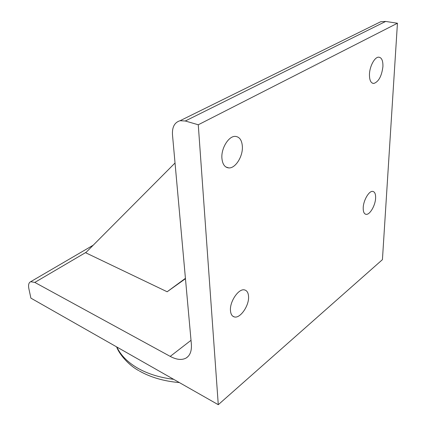 <?xml version="1.0" encoding="UTF-8"?>
<svg xmlns="http://www.w3.org/2000/svg" width="426" height="426" viewBox="0 0 426 426"><rect width="100%" height="100%" fill="white"/><g stroke="black" fill="none" stroke-linecap="round" stroke-linejoin="round"><path stroke-width="0.64" d="M375.61 198.143C375.354 205.47 369.859 214.928 366.136 214.342C364.097 214.006 363.122 211.807 363.213 207.744C363.394 200.422 368.948 190.832 372.633 191.38C374.758 191.716 375.748 193.968 375.61 198.143M248.555 296.544C249.237 305.591 240.253 318.669 234.391 316.944C232.058 316.337 230.748 314.202 230.466 310.554C229.63 301.523 238.704 288.285 244.481 289.904C246.963 290.5 248.321 292.715 248.555 296.544M382.921 66.584C381.707 76.158 378.661 81.781 373.788 83.453C370.828 83.262 369.385 80.189 369.459 74.236C369.693 66.344 374.56 57.212 378.517 57.159C381.6 57.345 383.07 60.487 382.921 66.584M242.367 146.491C243.017 156.406 235.413 168.51 228.783 167.924C224.758 167.493 222.463 164.228 221.898 158.126C221.083 148.269 228.693 135.963 235.237 136.379C239.518 136.762 241.899 140.133 242.367 146.491M185.427 278.327L167.146 291.767L85.685 252.762L175.033 162.998M185.464 278.71L167.146 291.767M198.271 124.77L185.289 121L180.086 120.718C174.591 122.347 172.056 127.023 172.482 134.738L191.349 343.995C191.844 350.832 190.118 355.502 186.178 357.994C181.923 360.332 176.609 359.8 170.224 356.392L34.81 282.411L30.677 281.708C28.734 282.614 28.137 284.967 28.883 288.769L30.89 298.131L218.277 404.7L198.271 124.77L397.442 23.244L385.658 21.438L380.764 21.71L376.919 23.606M218.277 404.7L382.431 259.647L397.442 23.244M173.675 379.332C159.585 377.569 147.492 373.783 137.396 367.973C127.459 362.095 120.617 355.114 116.868 347.03M185.289 121L385.658 21.438M170.224 356.392L191.013 340.31M34.81 282.411L86.222 252.224M138.716 370.593C127.39 364.486 118.572 352.76 116.644 346.902M139.366 370.977C150.671 377.383 164.005 381.254 179.378 382.58M365.13 214.012L366.136 214.342M232.788 316.188L234.391 316.944M372.335 83.15L373.788 83.453M225.849 166.971L228.783 167.924M380.764 21.71L180.086 120.718M188.031 356.53L186.178 357.994M93.23 245.184L30.677 281.708"/></g></svg>
